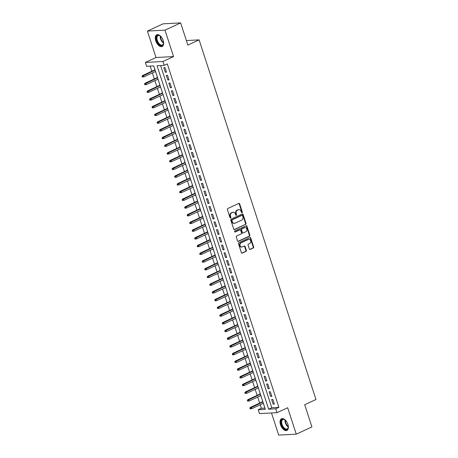 <?xml version="1.0" encoding="UTF-8"?>
<svg xmlns="http://www.w3.org/2000/svg" width="458" height="458" viewBox="0 0 458 458"><rect width="100%" height="100%" fill="white"/><g stroke="black" fill="none" stroke-linecap="round" stroke-linejoin="round"><path stroke-width="0.69" d="M242.03 212.667A0.567 0.464 87 0 0 242.288 211.94L239.671 203.89A0.807 0.664 87 0 0 238.813 203.415L227.752 208.539A0.807 0.664 87 0 0 227.38 209.581L229.996 217.63A0.567 0.464 87 0 0 230.855 217.229L230.517 216.193A2.593 2.118 87 0 1 231.696 212.856L232.618 212.426A2.593 2.118 87 0 1 233.271 212.266A2.593 2.118 87 0 1 235.372 213.943L235.71 214.985A0.567 0.464 87 0 0 236.574 214.584L236.236 213.542A2.593 2.118 87 0 1 237.416 210.211L238.337 209.781A2.593 2.118 87 0 1 238.984 209.621A2.593 2.118 87 0 1 241.091 211.298L241.429 212.335A0.567 0.464 87 0 0 242.03 212.667M241.647 212.638A0.567 0.464 87 0 0 241.813 211.962L239.196 203.913A0.807 0.664 87 0 0 238.778 203.432M230.214 217.928A0.567 0.464 87 0 0 230.38 217.258L230.042 216.216L230.517 216.193M235.933 215.283A0.567 0.464 87 0 0 236.099 214.613L235.761 213.571L236.236 213.542M287.916 424.4A6.435 3.527 -114.8 0 0 281.51 418.761A6.435 3.527 -114.8 0 0 280.514 424.795A6.435 3.527 -114.8 0 0 286.92 430.44A6.435 3.527 -114.8 0 0 287.916 424.4M163.168 40.453A6.435 3.527 -114.8 0 0 156.756 34.808A6.435 3.527 -114.8 0 0 155.76 40.848A6.435 3.527 -114.8 0 0 162.166 46.487A6.435 3.527 -114.8 0 0 163.168 40.453M249.335 248.963A0.807 0.664 87 0 0 250.194 249.433L253.297 247.996A0.807 0.664 87 0 0 253.663 246.954L250.761 238.017A0.807 0.664 87 0 0 249.902 237.542L238.841 242.666A0.807 0.664 87 0 0 238.469 243.708L241.372 252.65A0.807 0.664 87 0 0 242.236 253.119L245.986 251.385A0.807 0.664 87 0 0 246.352 250.343L245.11 246.519A0.807 0.664 87 0 0 244.251 246.043L242.391 246.902A2.164 1.769 87 0 1 241.847 247.039A2.164 1.769 87 0 1 240.003 245.311A2.164 1.769 87 0 1 241.074 242.855L248.356 239.482A2.164 1.769 87 0 1 248.9 239.345A2.164 1.769 87 0 1 250.744 241.074A2.164 1.769 87 0 1 249.673 243.53L248.459 244.097A0.807 0.664 87 0 0 248.093 245.139L249.335 248.963M275.773 408.805L277.027 412.664L259.457 413.597L258.203 409.738L265.325 409.36L153.739 65.923L146.617 66.301L145.363 62.443L162.928 61.509L164.182 65.368L157.06 65.746L268.651 409.183L275.773 408.805L278.905 407.351L167.313 63.92L164.182 65.368M180.641 22.9L164.983 30.148L147.419 31.081L163.071 23.833L180.641 22.9L187.849 45.09L199.115 39.869L315.974 399.508L304.702 404.729L311.909 426.919L296.257 434.167L287.67 407.735L277.027 412.664M147.419 31.081L156.006 57.513L173.576 56.58L164.983 30.148M173.576 56.58L162.928 61.509M245.643 224.437A0.807 0.664 87 0 0 246.009 223.395L243.106 214.459A0.807 0.664 87 0 0 242.248 213.983L231.181 219.107A0.807 0.664 87 0 0 230.815 220.149L233.717 229.086A0.807 0.664 87 0 0 234.582 229.561L245.167 224.466A0.807 0.664 87 0 0 245.534 223.424L242.631 214.481A0.807 0.664 87 0 0 242.213 214.001M246.936 226.235L249.839 235.177A0.807 0.664 87 0 1 249.473 236.219L238.406 241.343A0.807 0.664 87 0 1 237.547 240.868L236.305 237.044A0.807 0.664 87 0 1 236.671 236.002L241.16 233.924A0.807 0.664 87 0 0 241.526 232.882L240.702 230.345A0.807 0.664 87 0 0 239.843 229.87L235.172 232.034A0.567 0.464 87 0 1 234.828 230.975L246.072 225.765A0.807 0.664 87 0 1 246.936 226.235L246.461 226.263L249.364 235.2L249.839 235.177M271.497 412.956L278.693 435.1L296.257 434.167M263.241 403.372L263.774 404.574M262.285 399.994L262.692 401.683M260.734 395.655L261.266 396.857M259.778 392.277L260.184 393.966M258.226 387.937L258.759 389.14M257.27 384.56L257.677 386.243M255.719 380.22L256.251 381.422M254.763 376.842L255.169 378.526M253.211 372.503L253.743 373.705M252.255 369.125L252.661 370.808M250.703 364.786L251.236 365.988M249.747 361.408L250.154 363.091M248.196 357.068L248.728 358.27M247.24 353.69L247.646 355.374M245.688 349.351L246.221 350.553M244.732 345.967L245.139 347.656M243.181 341.634L243.713 342.836M242.225 338.25L242.631 339.939M240.673 333.916L241.206 335.119M239.717 330.533L240.124 332.222M238.166 326.199L238.698 327.396M237.21 322.816L237.616 324.504M235.658 318.482L236.191 319.678M234.702 315.098L235.109 316.787M233.151 310.764L233.683 311.961M232.195 307.381L232.601 309.07M230.643 303.047L231.175 304.244M229.687 299.664L230.093 301.353M228.136 295.33L228.668 296.526M227.179 291.946L227.586 293.635M225.628 287.613L226.16 288.809M224.672 284.229L225.078 285.918M223.12 279.895L223.653 281.092M222.164 276.512L222.571 278.201M220.613 272.172L221.145 273.374M219.657 268.794L220.063 270.483M218.105 264.455L218.638 265.657M217.149 261.077L217.556 262.766M215.598 256.738L216.13 257.94M214.642 253.36L215.048 255.049M213.09 249.02L213.623 250.223M212.134 245.643L212.541 247.331M210.583 241.303L211.115 242.505M209.627 237.925L210.033 239.608M208.075 233.586L208.608 234.788M207.119 230.208L207.526 231.891M205.568 225.868L206.1 227.071M204.611 222.491L205.018 224.174M203.06 218.151L203.592 219.353M202.104 214.773L202.51 216.457M200.552 210.434L201.085 211.636M199.596 207.056L200.003 208.739M198.045 202.717L198.577 203.919M197.089 199.333L197.495 201.022M195.537 194.999L196.07 196.201M194.581 191.616L194.988 193.305M193.03 187.282L193.562 188.484M192.074 183.898L192.48 185.587M190.522 179.565L191.055 180.761M189.566 176.181L189.973 177.87M188.015 171.847L188.547 173.044M187.059 168.464L187.465 170.153M185.507 164.13L186.04 165.327M184.551 160.747L184.958 162.435M183 156.413L183.532 157.609M182.044 153.029L182.45 154.718M180.492 148.695L181.024 149.892M179.536 145.312L179.942 147.001M177.985 140.978L178.517 142.175M177.028 137.595L177.435 139.284M175.477 133.261L176.009 134.457M174.521 129.877L174.927 131.566M172.969 125.538L173.502 126.74M172.013 122.16L172.42 123.849M170.462 117.821L170.994 119.023M169.506 114.443L169.912 116.132M167.954 110.103L168.487 111.305M166.998 106.725L167.405 108.414M165.447 102.386L165.979 103.588M164.491 99.008L164.897 100.691M162.939 94.669L163.472 95.871M161.983 91.291L162.39 92.974M160.432 86.951L160.958 88.154M159.476 83.574L159.882 85.257M157.924 79.234L158.451 80.436M156.962 75.856L157.375 77.539M166.506 72.204L165 67.578L163.815 67.641L165.321 72.267L166.506 72.204M169.013 79.921L167.508 75.295L166.323 75.358L167.828 79.984L169.013 79.921M171.521 87.638L170.015 83.013L168.83 83.075L170.336 87.707L171.521 87.638M174.029 95.361L172.523 90.73L171.338 90.793L172.843 95.424L174.029 95.361M176.536 103.079L175.03 98.447L173.845 98.51L175.351 103.142L176.536 103.079M179.044 110.796L177.538 106.164L176.353 106.227L177.859 110.859L179.044 110.796M181.551 118.513L180.046 113.882L178.86 113.945L180.366 118.576L181.551 118.513M184.059 126.231L182.553 121.599L181.368 121.662L182.874 126.293L184.059 126.231M186.566 133.948L185.061 129.316L183.876 129.379L185.381 134.011L186.566 133.948M189.074 141.665L187.568 137.034L186.383 137.097L187.889 141.728L189.074 141.665M191.581 149.382L190.076 144.751L188.891 144.814L190.396 149.445L191.581 149.382M194.089 157.1L192.583 152.468L191.398 152.531L192.904 157.163L194.089 157.1M196.596 164.817L195.091 160.186L193.906 160.248L195.411 164.88L196.596 164.817M199.104 172.534L197.598 167.903L196.413 167.966L197.919 172.597L199.104 172.534M201.612 180.252L200.106 175.62L198.921 175.683L200.427 180.315L201.612 180.252M204.119 187.969L202.613 183.337L201.428 183.4L202.934 188.032L204.119 187.969M206.627 195.686L205.121 191.055L203.936 191.118L205.442 195.749L206.627 195.686M209.134 203.404L207.629 198.772L206.444 198.835L207.949 203.466L209.134 203.404M211.642 211.121L210.136 206.495L208.951 206.558L210.457 211.184L211.642 211.121M214.149 218.838L212.644 214.212L211.459 214.275L212.964 218.901L214.149 218.838M216.657 226.555L215.151 221.93L213.966 221.993L215.472 226.618L216.657 226.555M219.164 234.273L217.659 229.647L216.474 229.71L217.979 234.341L219.164 234.273M221.672 241.996L220.166 237.364L218.981 237.427L220.487 242.059L221.672 241.996M224.18 249.713L222.674 245.082L221.489 245.144L222.994 249.776L224.18 249.713M226.687 257.43L225.181 252.799L223.996 252.862L225.502 257.493L226.687 257.43M229.195 265.148L227.689 260.516L226.504 260.579L228.01 265.211L229.195 265.148M231.702 272.865L230.197 268.233L229.011 268.296L230.517 272.928L231.702 272.865M234.21 280.582L232.704 275.951L231.519 276.014L233.025 280.645L234.21 280.582M236.717 288.3L235.212 283.668L234.027 283.731L235.532 288.363L236.717 288.3M239.225 296.017L237.719 291.385L236.534 291.448L238.04 296.08L239.225 296.017M241.732 303.734L240.227 299.103L239.042 299.166L240.547 303.797L241.732 303.734M244.24 311.451L242.734 306.82L241.549 306.883L243.055 311.514L244.24 311.451M246.748 319.169L245.242 314.537L244.057 314.6L245.562 319.232L246.748 319.169M249.255 326.886L247.749 322.255L246.564 322.317L248.07 326.949L249.255 326.886M251.763 334.603L250.257 329.972L249.072 330.035L250.578 334.666L251.763 334.603M254.27 342.321L252.764 337.689L251.579 337.752L253.085 342.384L254.27 342.321M256.778 350.038L255.272 345.406L254.087 345.475L255.593 350.101L256.778 350.038M259.285 357.755L257.78 353.129L256.594 353.192L258.1 357.818L259.285 357.755M261.793 365.473L260.287 360.847L259.102 360.91L260.608 365.536L261.793 365.473M264.3 373.19L262.795 368.564L261.61 368.627L263.115 373.259L264.3 373.19M266.808 380.913L265.302 376.281L264.117 376.344L265.623 380.976L266.808 380.913M269.315 388.63L267.81 383.999L266.625 384.062L268.13 388.693L269.315 388.63M271.823 396.347L270.323 391.716L269.132 391.779L270.638 396.41L271.823 396.347M160.603 65.557L271.783 407.735L278.905 407.351M271.64 399.496L273.145 404.128L274.331 404.065L272.831 399.433L271.64 399.496M150.155 66.118L151.821 71.23M152.371 72.925L154.329 78.953M154.878 80.642L156.836 86.671M157.386 88.36L159.344 94.388M159.894 96.077L161.851 102.105M162.401 103.794L164.359 109.823M164.909 111.517L166.867 117.54M167.416 119.235L169.374 125.257M169.924 126.952L171.882 132.975M172.431 134.669L174.389 140.692M174.939 142.386L176.897 148.409M177.446 150.104L179.404 156.126M179.954 157.821L181.912 163.844M182.461 165.538L184.419 171.561M184.969 173.256L186.927 179.278M187.477 180.973L189.435 186.996M189.984 188.69L191.942 194.713M192.492 196.408L194.45 202.43M194.999 204.125L196.957 210.148M197.507 211.842L199.465 217.865M200.014 219.559L201.972 225.588M202.522 227.277L204.48 233.305M205.029 234.994L206.987 241.023M207.537 242.711L209.495 248.74M210.045 250.434L212.002 256.457M212.552 258.152L214.51 264.174M215.06 265.869L217.018 271.892M217.567 273.586L219.525 279.609M220.075 281.304L222.033 287.326M222.582 289.021L224.54 295.044M225.09 296.738L227.048 302.761M227.597 304.455L229.555 310.478M230.105 312.173L232.063 318.195M232.612 319.89L234.57 325.913M235.12 327.607L237.078 333.63M237.628 335.325L239.586 341.347M240.135 343.042L242.093 349.065M242.643 350.759L244.601 356.782M245.15 358.477L247.108 364.505M247.658 366.194L249.616 372.222M250.165 373.911L252.123 379.94M252.673 381.629L254.631 387.657M255.18 389.346L257.138 395.374M257.688 397.069L259.646 403.092M260.196 404.786L261.335 408.29L264.919 408.095M154.455 68.139L154.867 69.822M155.417 71.517L155.96 72.765M199.115 39.869L186.372 40.55M261.335 408.29L258.203 409.738M156.006 57.513L145.363 62.443M271.783 407.735L268.651 409.183M165.321 72.267L166.369 71.786M167.828 79.984L168.876 79.503M170.336 87.707L171.384 87.22M172.843 95.424L173.891 94.938M175.351 103.142L176.399 102.655M177.859 110.859L178.906 110.372M180.366 118.576L181.414 118.09M182.874 126.293L183.921 125.807M185.381 134.011L186.429 133.524M187.889 141.728L188.936 141.241M190.396 149.445L191.444 148.959M192.904 157.163L193.952 156.676M195.411 164.88L196.459 164.393M197.919 172.597L198.967 172.111M200.427 180.315L201.474 179.828M202.934 188.032L203.982 187.545M205.442 195.749L206.489 195.263M207.949 203.466L208.997 202.98M210.457 211.184L211.504 210.697M212.964 218.901L214.012 218.42M215.472 226.618L216.519 226.138M217.979 234.341L219.027 233.855M220.487 242.059L221.535 241.572M222.994 249.776L224.042 249.289M225.502 257.493L226.55 257.007M228.01 265.211L229.057 264.724M230.517 272.928L231.565 272.441M233.025 280.645L234.072 280.159M235.532 288.363L236.58 287.876M238.04 296.08L239.087 295.593M240.547 303.797L241.595 303.31M243.055 311.514L244.103 311.028M245.562 319.232L246.61 318.745M248.07 326.949L249.118 326.462M250.578 334.666L251.625 334.18M253.085 342.384L254.133 341.897M255.593 350.101L256.64 349.614M258.1 357.818L259.148 357.337M260.608 365.536L261.655 365.055M263.115 373.259L264.163 372.772M265.623 380.976L266.671 380.489M268.13 388.693L269.178 388.207M270.638 396.41L271.686 395.924M273.145 404.128L274.193 403.641M238.984 209.621L238.509 209.644A2.593 2.118 87 0 0 237.862 209.81L238.337 209.781M235.761 213.571A2.593 2.118 87 0 1 236.941 210.233L237.862 209.81M233.271 212.266L232.796 212.289A2.593 2.118 87 0 0 232.143 212.455L232.618 212.426M230.042 216.216A2.593 2.118 87 0 1 231.221 212.878L232.143 212.455M234.141 229.572L245.167 224.466M242.517 215.689A0.567 0.464 87 0 0 241.916 215.357L232.206 219.857A0.567 0.464 87 0 0 231.948 220.584L232.303 221.683A2.593 2.118 87 0 0 234.41 223.361A2.593 2.118 87 0 0 235.057 223.195L241.692 220.121A2.593 2.118 87 0 0 242.872 216.789L242.517 215.689M241.727 215.369A0.567 0.464 87 0 0 241.44 215.386L241.916 215.357M234.41 223.361L233.935 223.384A2.593 2.118 87 0 1 231.828 221.706L231.473 220.607A0.567 0.464 87 0 1 231.731 219.88L241.44 215.386M237.965 241.349L248.997 236.242A0.807 0.664 87 0 0 249.364 235.2M240.044 229.819L239.568 229.842A0.807 0.664 87 0 0 239.368 229.893L234.799 232.011M245.814 231.765A2.164 1.769 87 0 0 246.885 229.309A2.164 1.769 87 0 0 245.041 227.58A2.164 1.769 87 0 0 244.498 227.712L241.933 228.903A0.807 0.664 87 0 0 241.561 229.945L242.385 232.481A0.807 0.664 87 0 0 243.25 232.956L245.814 231.765M245.041 227.58L244.566 227.603A2.164 1.769 87 0 0 244.022 227.74L244.498 227.712M243.043 233.007L242.568 233.03A0.807 0.664 87 0 1 241.916 232.509L241.091 229.968A0.807 0.664 87 0 1 241.458 228.926L244.022 227.74M246.461 226.263A0.807 0.664 87 0 0 246.043 225.777M248.9 239.345L248.425 239.368A2.164 1.769 87 0 0 247.881 239.505L248.356 239.482M241.847 247.039L241.372 247.068A2.164 1.769 87 0 1 239.528 245.339A2.164 1.769 87 0 1 240.599 242.877L247.881 239.505M241.795 253.131L245.511 251.408A0.807 0.664 87 0 0 245.877 250.366L244.635 246.541A0.807 0.664 87 0 0 244.217 246.061M249.753 249.444L252.822 248.024A0.807 0.664 87 0 0 253.194 246.982L250.286 238.04A0.807 0.664 87 0 0 249.868 237.559M142.026 76.2L142.278 76.973L142.753 76.95L142.501 76.177L142.026 76.2L142.553 75.524L143.406 75.478L143.858 76.87L155.537 71.459M142.501 76.177L155.085 70.068M142.553 75.524L154.987 69.765M143.858 76.87L142.753 76.95M163.563 42.119A5.565 3.051 65.2 0 1 163.546 43.395A5.565 3.051 65.2 0 1 160.558 45.416A5.565 3.051 65.2 0 1 156.756 40.585A5.565 3.051 65.2 0 1 160.008 35.758A5.565 3.051 65.2 0 1 160.993 36.571M160.168 35.867A5.152 2.822 -114.8 0 0 158.107 35.592A5.152 2.822 -114.8 0 0 157.312 40.43A5.152 2.822 -114.8 0 0 162.441 44.947A5.152 2.822 -114.8 0 0 163.563 43.207M157.157 34.676A6.395 3.504 -114.8 0 0 156.281 40.613A6.395 3.504 -114.8 0 0 162.527 46.269M288.317 426.066A5.565 3.051 65.2 0 1 288.3 427.348A5.565 3.051 65.2 0 1 287.784 428.797A5.565 3.051 65.2 0 1 282.786 427.119A5.565 3.051 65.2 0 1 281.647 419.94A5.565 3.051 65.2 0 1 284.762 419.711A5.565 3.051 65.2 0 1 285.746 420.524M284.922 419.814A5.152 2.822 -114.8 0 0 282.861 419.545A5.152 2.822 -114.8 0 0 282.191 420.123A5.152 2.822 -114.8 0 0 282.826 426.112A5.152 2.822 -114.8 0 0 287.195 428.9A5.152 2.822 -114.8 0 0 287.87 428.322A5.152 2.822 -114.8 0 0 288.317 427.159M281.91 418.629A6.395 3.504 -114.8 0 0 281.195 419.288A6.395 3.504 -114.8 0 0 281.928 426.61A6.395 3.504 -114.8 0 0 287.281 430.222M144.533 83.917L144.785 84.69L145.26 84.667L145.009 83.894L144.533 83.917L145.06 83.242L145.913 83.196L146.365 84.587L158.044 79.177M145.009 83.894L157.592 77.791M145.06 83.242L157.495 77.482M146.365 84.587L145.26 84.667M147.041 91.634L147.293 92.407L147.768 92.384L147.516 91.611L147.041 91.634L147.568 90.959L148.421 90.913L148.873 92.304L160.552 86.894M147.516 91.611L160.1 85.509M147.568 90.959L160.002 85.199M148.873 92.304L147.768 92.384M149.548 99.352L149.8 100.125L150.276 100.102L150.024 99.329L149.548 99.352L150.075 98.676L150.928 98.63L151.38 100.021L163.059 94.611M150.024 99.329L162.607 93.226M150.075 98.676L162.51 92.917M151.38 100.021L150.276 100.102M152.056 107.069L152.308 107.842L152.783 107.819L152.531 107.046L152.056 107.069L152.583 106.393L153.436 106.348L153.888 107.739L165.567 102.329M152.531 107.046L165.115 100.943M152.583 106.393L165.017 100.64M153.888 107.739L152.783 107.819M154.564 114.786L154.815 115.559L155.291 115.536L155.039 114.763L154.564 114.786L155.09 114.111L155.943 114.071L156.396 115.456L168.075 110.046M155.039 114.763L167.622 108.661M155.09 114.111L167.525 108.357M156.396 115.456L155.291 115.536M157.071 122.504L157.323 123.276L157.798 123.254L157.546 122.481L157.071 122.504L157.598 121.834L158.451 121.788L158.903 123.173L170.582 117.763M157.546 122.481L170.13 116.378M157.598 121.834L170.032 116.074M158.903 123.173L157.798 123.254M159.579 130.227L159.831 130.994L160.306 130.971L160.054 130.198L159.579 130.227L160.105 129.551L160.958 129.505L161.411 130.891L173.09 125.486M160.054 130.198L172.637 124.095M160.105 129.551L172.54 123.792M161.411 130.891L160.306 130.971M162.086 137.944L162.338 138.711L162.813 138.688L162.561 137.915L162.086 137.944L162.613 137.268L163.466 137.223L163.918 138.608L175.597 133.204M162.561 137.915L175.145 131.812M162.613 137.268L175.048 131.509M163.918 138.608L162.813 138.688M164.594 145.661L164.846 146.428L165.321 146.405L165.069 145.633L164.594 145.661L165.12 144.986L165.973 144.94L166.426 146.325L178.105 140.921M165.069 145.633L177.652 139.53M165.12 144.986L177.555 139.226M166.426 146.325L165.321 146.405M167.101 153.378L167.353 154.151L167.828 154.123L167.576 153.35L167.101 153.378L167.628 152.703L168.481 152.657L168.933 154.043L180.612 148.638M167.576 153.35L180.16 147.247M167.628 152.703L180.063 146.944M168.933 154.043L167.828 154.123M169.609 161.096L169.861 161.869L170.336 161.84L170.084 161.067L169.609 161.096L170.136 160.42L170.989 160.374L171.441 161.76L183.12 156.355M170.084 161.067L182.668 154.964M170.136 160.42L182.57 154.661M171.441 161.76L170.336 161.84M172.116 168.813L172.368 169.586L172.843 169.557L172.592 168.784L172.116 168.813L172.643 168.138L173.496 168.092L173.948 169.483L185.627 164.073M172.592 168.784L185.175 162.682M172.643 168.138L185.078 162.378M173.948 169.483L172.843 169.557M174.624 176.53L174.876 177.303L175.351 177.275L175.099 176.502L174.624 176.53L175.151 175.855L176.004 175.809L176.456 177.2L188.135 171.79M175.099 176.502L187.683 170.399M175.151 175.855L187.585 170.095M176.456 177.2L175.351 177.275M177.131 184.248L177.383 185.021L177.859 184.992L177.607 184.225L177.131 184.248L177.658 183.572L178.511 183.526L178.964 184.917L190.643 179.507M177.607 184.225L190.19 178.116M177.658 183.572L190.093 177.813M178.964 184.917L177.859 184.992M179.639 191.965L179.891 192.738L180.366 192.709L180.114 191.942L179.639 191.965L180.166 191.289L181.019 191.244L181.471 192.635L193.15 187.225M180.114 191.942L192.698 185.834M180.166 191.289L192.6 185.53M181.471 192.635L180.366 192.709M182.147 199.682L182.399 200.455L182.874 200.427L182.622 199.659L182.147 199.682L182.673 199.007L183.526 198.961L183.979 200.352L195.658 194.942M182.622 199.659L195.205 193.551M182.673 199.007L195.108 193.247M183.979 200.352L182.874 200.427M184.654 207.4L184.906 208.172L185.381 208.144L185.129 207.377L184.654 207.4L185.181 206.724L186.034 206.678L186.486 208.069L198.165 202.659M185.129 207.377L197.713 201.268M185.181 206.724L197.616 200.965M186.486 208.069L185.381 208.144M187.167 215.117L187.414 215.89L187.889 215.867L187.637 215.094L187.167 215.117L187.688 214.441L188.541 214.396L188.994 215.787L200.673 210.377M187.637 215.094L200.22 208.985M187.688 214.441L200.123 208.682M188.994 215.787L187.889 215.867M189.675 222.834L189.921 223.607L190.396 223.584L190.144 222.811L189.675 222.834L190.196 222.159L191.049 222.113L191.501 223.504L203.18 218.094M190.144 222.811L202.728 216.708M190.196 222.159L202.631 216.399M191.501 223.504L190.396 223.584M192.183 230.551L192.429 231.324L192.904 231.301L192.652 230.529L192.183 230.551L192.704 229.876L193.557 229.83L194.009 231.221L205.688 225.811M192.652 230.529L205.236 224.426M192.704 229.876L205.138 224.117M194.009 231.221L192.904 231.301M194.69 238.269L194.936 239.042L195.411 239.019L195.16 238.246L194.69 238.269L195.211 237.593L196.064 237.547L196.516 238.939L208.195 233.528M195.16 238.246L207.743 232.143M195.211 237.593L207.646 231.834M196.516 238.939L195.411 239.019M197.198 245.986L197.444 246.759L197.919 246.736L197.667 245.963L197.198 245.986L197.719 245.311L198.572 245.265L199.024 246.656L210.703 241.246M197.667 245.963L210.251 239.86M197.719 245.311L210.153 239.551M199.024 246.656L197.919 246.736M199.705 253.703L199.951 254.476L200.427 254.453L200.175 253.68L199.705 253.703L200.226 253.028L201.079 252.982L201.531 254.373L213.21 248.963M200.175 253.68L212.764 247.578M200.226 253.028L212.661 247.274M201.531 254.373L200.427 254.453M202.213 261.421L202.459 262.194L202.934 262.171L202.682 261.398L202.213 261.421L202.734 260.745L203.587 260.705L204.039 262.091L215.718 256.68M202.682 261.398L215.271 255.295M202.734 260.745L215.168 254.992M204.039 262.091L202.934 262.171M204.72 269.144L204.966 269.911L205.442 269.888L205.195 269.115L204.72 269.144L205.241 268.468L206.094 268.422L206.547 269.808L218.226 264.398M205.195 269.115L217.779 263.012M205.241 268.468L217.676 262.709M206.547 269.808L205.442 269.888M207.228 276.861L207.474 277.628L207.949 277.605L207.703 276.832L207.228 276.861L207.749 276.185L208.602 276.14L209.054 277.525L220.733 272.121M207.703 276.832L220.287 270.73M207.749 276.185L220.184 270.426M209.054 277.525L207.949 277.605M209.735 284.578L209.982 285.345L210.457 285.323L210.211 284.55L209.735 284.578L210.256 283.903L211.109 283.857L211.562 285.242L223.241 279.838M210.211 284.55L222.794 278.447M210.256 283.903L222.691 278.143M211.562 285.242L210.457 285.323M212.243 292.296L212.489 293.063L212.964 293.04L212.718 292.267L212.243 292.296L212.764 291.62L213.617 291.574L214.069 292.96L225.748 287.555M212.718 292.267L225.302 286.164M212.764 291.62L225.199 285.861M214.069 292.96L212.964 293.04M214.75 300.013L214.997 300.786L215.472 300.757L215.226 299.984L214.75 300.013L215.271 299.337L216.124 299.292L216.577 300.677L228.256 295.273M215.226 299.984L227.809 293.881M215.271 299.337L227.706 293.578M216.577 300.677L215.472 300.757M217.258 307.73L217.504 308.503L217.979 308.474L217.733 307.702L217.258 307.73L217.779 307.055L218.632 307.009L219.084 308.4L230.763 302.99M217.733 307.702L230.317 301.599M217.779 307.055L230.214 301.295M219.084 308.4L217.979 308.474M219.766 315.447L220.012 316.22L220.487 316.192L220.241 315.419L219.766 315.447L220.287 314.772L221.14 314.726L221.592 316.117L233.271 310.707M220.241 315.419L232.824 309.316M220.287 314.772L232.721 309.013M221.592 316.117L220.487 316.192M222.273 323.165L222.519 323.938L222.994 323.909L222.748 323.136L222.273 323.165L222.794 322.489L223.647 322.443L224.099 323.835L235.778 318.425M222.748 323.136L235.332 317.033M222.794 322.489L235.229 316.73M224.099 323.835L222.994 323.909M224.781 330.882L225.027 331.655L225.502 331.626L225.256 330.859L224.781 330.882L225.302 330.207L226.155 330.161L226.607 331.552L238.286 326.142M225.256 330.859L237.839 324.751M225.302 330.207L237.736 324.447M226.607 331.552L225.502 331.626M227.288 338.599L227.534 339.372L228.01 339.344L227.763 338.577L227.288 338.599L227.809 337.924L228.662 337.878L229.114 339.269L240.794 333.859M227.763 338.577L240.347 332.468M227.809 337.924L240.244 332.165M229.114 339.269L228.01 339.344M229.796 346.317L230.042 347.09L230.517 347.061L230.271 346.294L229.796 346.317L230.317 345.641L231.17 345.595L231.622 346.987L243.301 341.576M230.271 346.294L242.855 340.185M230.317 345.641L242.751 339.882M231.622 346.987L230.517 347.061M232.303 354.034L232.549 354.807L233.025 354.784L232.779 354.011L232.303 354.034L232.824 353.358L233.677 353.313L234.13 354.704L245.809 349.294M232.779 354.011L245.362 347.903M232.824 353.358L245.259 347.599M234.13 354.704L233.025 354.784M234.811 361.751L235.057 362.524L235.532 362.501L235.286 361.728L234.811 361.751L235.332 361.076L236.185 361.03L236.637 362.421L248.316 357.011M235.286 361.728L247.87 355.62M235.332 361.076L247.767 355.316M236.637 362.421L235.532 362.501M237.318 369.469L237.565 370.241L238.04 370.219L237.794 369.446L237.318 369.469L237.839 368.793L238.692 368.747L239.145 370.138L250.824 364.728M237.794 369.446L250.377 363.343M237.839 368.793L250.274 363.034M239.145 370.138L238.04 370.219M239.826 377.186L240.078 377.959L240.547 377.936L240.301 377.163L239.826 377.186L240.347 376.51L241.2 376.465L241.652 377.856L253.331 372.446M240.301 377.163L252.885 371.06M240.347 376.51L252.782 370.751M241.652 377.856L240.547 377.936M242.334 384.903L242.585 385.676L243.055 385.653L242.809 384.88L242.334 384.903L242.855 384.228L243.708 384.182L244.16 385.573L255.845 380.163M242.809 384.88L255.392 378.777M242.855 384.228L255.289 378.468M244.16 385.573L243.055 385.653M244.841 392.62L245.093 393.393L245.562 393.37L245.316 392.598L244.841 392.62L245.362 391.945L246.215 391.899L246.667 393.29L258.352 387.88M245.316 392.598L257.9 386.495M245.362 391.945L257.797 386.191M246.667 393.29L245.562 393.37M247.349 400.338L247.601 401.111L248.07 401.088L247.824 400.315L247.349 400.338L247.87 399.662L248.723 399.622L249.175 401.008L260.86 395.598M247.824 400.315L260.407 394.212M247.87 399.662L260.304 393.909M249.175 401.008L248.07 401.088M249.856 408.055L250.108 408.828L250.578 408.805L250.331 408.032L249.856 408.055L250.377 407.38L251.23 407.339L251.682 408.725L263.367 403.315M250.331 408.032L262.915 401.929M250.377 407.38L262.812 401.626M251.682 408.725L250.578 408.805M241.813 211.962L242.288 211.94M230.38 217.258L230.855 217.229M236.099 214.613L236.574 214.584M236.941 210.233L237.416 210.211M231.221 212.878L231.696 212.856M239.196 203.913L239.671 203.89M234.17 229.584L234.582 229.561M242.631 214.481L243.106 214.459M245.534 223.424L246.009 223.395M231.731 219.88L232.206 219.857M231.473 220.607L231.948 220.584M231.828 221.706L232.303 221.683M248.997 236.242L249.473 236.219M238 241.36L238.406 241.343M239.368 229.893L239.843 229.87M234.885 232.046L235.172 232.034M241.458 228.926L241.933 228.903M241.091 229.968L241.561 229.945M241.916 232.509L242.385 232.481M240.599 242.877L241.074 242.855M244.635 246.541L245.11 246.519M245.877 250.366L246.352 250.343M245.511 251.408L245.986 251.385M241.824 253.142L242.236 253.119M250.286 238.04L250.761 238.017M253.194 246.982L253.663 246.954M252.822 248.024L253.297 247.996M249.782 249.455L250.194 249.433M163.575 43.121A5.152 2.822 65.2 0 1 160.569 38.919A5.152 2.822 65.2 0 1 160.237 35.913M160.615 36.216A4.986 2.731 -114.8 0 0 160.976 38.77A4.986 2.731 -114.8 0 0 163.586 42.634M288.322 427.074A5.152 2.822 65.2 0 1 284.99 419.866M285.368 420.169A4.986 2.731 -114.8 0 0 288.34 426.587M241.584 215.346L242.059 215.323"/></g></svg>
